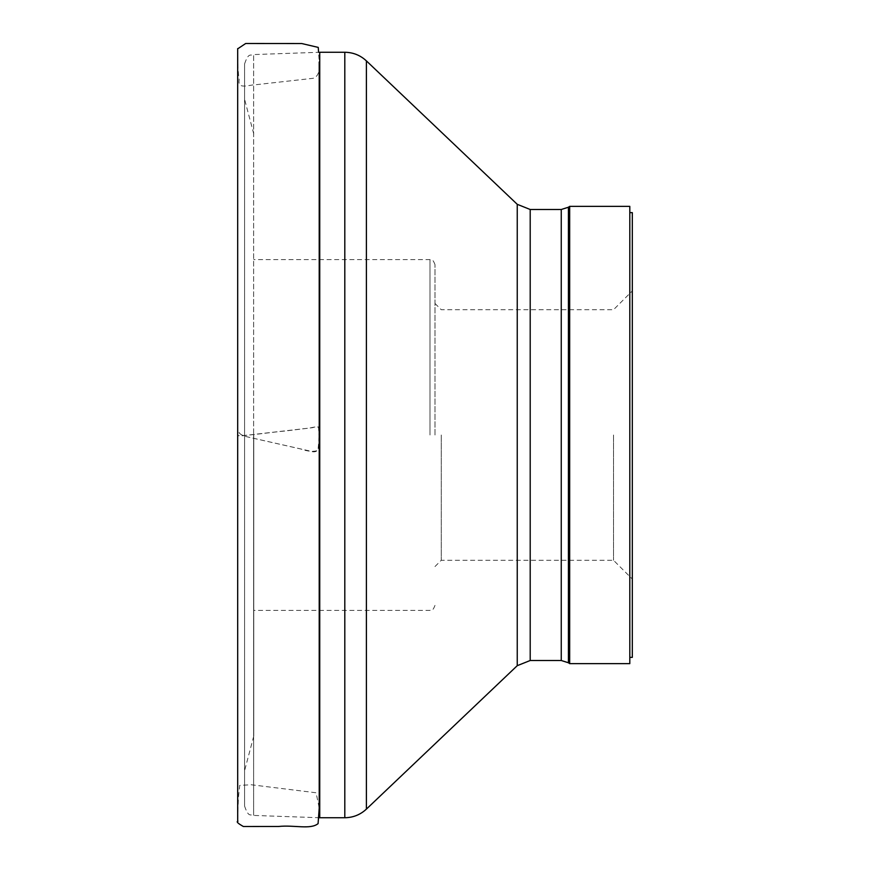 <?xml version="1.0" encoding="UTF-8"?>
<svg xmlns="http://www.w3.org/2000/svg" width="870" height="870" viewBox="0 0 870 870"><rect width="100%" height="100%" fill="white"/><g stroke="black" fill="none" stroke-linecap="round" stroke-linejoin="round"><path stroke-width="0.65" stroke-dasharray="4.35 3.26" d="M569.676 663.636L569.676 206.364M244.568 63.956L244.568 806.044L244.568 63.956C248.766 51.428 250.843 56.43 253.627 54.571L253.627 435L253.627 54.571L319.736 52.265L319.736 817.735M253.768 435L253.768 736.063L253.768 435M629.804 663.636L629.804 206.364M613.524 435L613.524 560.28L613.524 435M441.253 435L441.253 560.28L441.253 435M629.804 435L629.804 657.372L629.804 435M632.316 212.628L632.316 657.372M632.316 435L632.316 290.928L632.316 435M434.989 435L434.989 264.61L434.989 435M319.214 436.707C317.778 442.841 322.128 455.63 308.774 450.758L247.45 436.903C241.338 435.272 238.565 433.467 239.141 431.476C238.652 432.694 238.217 432.912 237.836 432.14C238.684 434.337 233.28 437.219 247.091 435.207L309.883 428.007C316.223 426.485 319.105 426.561 318.561 428.214L319.214 436.707L319.214 807.762L319.214 62.238L319.214 436.707L318.594 428.899C319.551 426.463 317.517 426.05 312.493 427.681L285.849 430.922C270.603 432.281 248.026 435.816 237.684 435.652L237.804 432.771L239.152 431.466C238.771 433.771 241.947 435.674 248.679 437.197L300.792 448.985C307.665 451.486 313.385 451.965 317.974 450.421L319.214 436.707M568.425 662.766L568.425 207.234M561.248 209.496L561.248 660.504M530.2 660.504L530.2 209.496M517.248 204.319L517.248 665.68M366.39 809.122L366.39 60.878M344.803 52.265L344.803 817.735M253.627 435L253.627 815.429L253.627 435M253.681 435L253.681 736.716L253.681 435M429.987 435L429.987 259.608L429.987 435M244.568 806.044C248.766 818.572 250.843 813.57 253.627 815.429L318.605 817.702M253.768 133.936L244.568 99.245M253.768 736.063L244.568 770.755M434.989 566.544L441.253 560.28L613.524 560.28L632.316 579.072M434.989 303.456L441.253 309.72L613.524 309.72L632.316 290.928M434.989 264.61C432.172 257.368 431.215 260.619 429.987 259.608L253.768 259.608M434.989 605.389C432.172 612.632 431.215 609.381 429.987 610.392L253.768 610.392M237.695 819.551L238.413 797.638L239.707 785.36L251.234 784.762L316.093 792.766L319.214 807.991L319.214 61.987L318.605 52.298M237.684 48.557L237.706 51.83C237.706 64.043 238.195 73.363 239.174 79.79C237.358 89.925 249.027 84.771 254.595 84.858L312.993 78.322C317.898 76.973 319.975 71.612 319.214 62.238L319.214 62.009M237.684 627.248L237.684 696.892M237.684 773.006L237.684 805.87M237.684 819.91L237.684 820.769L237.695 819.91M237.684 51.069L237.684 60.324M237.684 90.219L237.684 158.144M237.684 222.981L237.684 305.664M237.684 402.364L237.684 435.652"/><path stroke-width="1.3" d="M569.676 435L569.676 663.636L629.804 663.636L629.804 206.364L569.676 206.364L569.676 435M318.605 817.702L319.736 817.735L319.736 52.265L344.803 52.265C353.1 52.374 360.3 55.245 366.39 60.878L366.39 809.122C360.3 814.755 353.1 817.626 344.803 817.735L344.803 52.265M629.804 657.372L632.316 657.372L632.316 212.628L629.804 212.628M530.2 660.504L517.248 665.68L517.248 204.319L530.2 209.496L530.2 660.504L561.248 660.504L561.248 209.496L568.425 207.234L568.425 662.766L569.676 663.636M568.425 207.234L569.676 206.364M530.2 209.496L561.248 209.496M517.248 204.319L366.39 60.878M517.248 665.68L366.39 809.122M319.736 817.735L344.803 817.735M561.248 660.504L568.425 662.766M319.214 62.009L319.214 808.078L318.083 823.629C310.405 829.86 294.441 824.836 278.726 826.467L243.361 826.5C232.41 820.323 239.892 821.487 237.695 821.117L237.684 48.589M237.684 435.652L237.684 627.248M237.684 696.892L237.684 773.006M237.684 805.87L237.695 819.551M318.605 52.298L318.246 47.404L301.76 43.543L245.677 43.5L237.684 48.84M237.684 49.079L237.684 49.862M237.684 50.297L237.684 51.069M237.684 60.324L237.684 90.219M237.684 158.144L237.684 222.981M237.684 305.664L237.684 402.364"/></g></svg>
